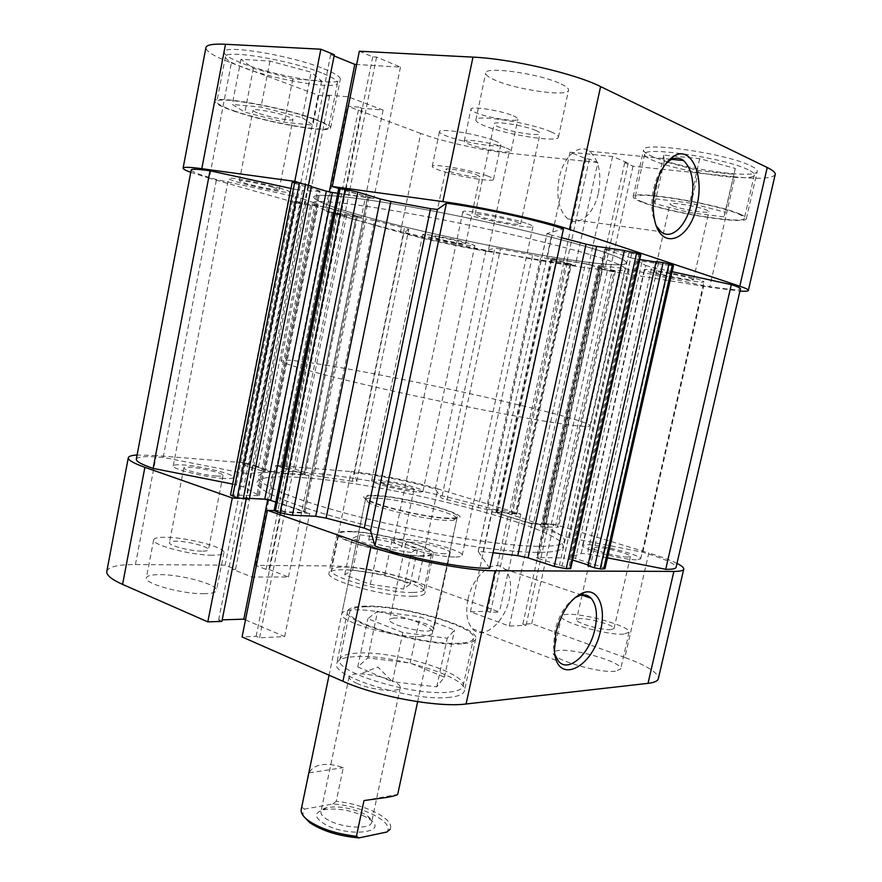 <?xml version="1.0" encoding="UTF-8"?>
<svg xmlns="http://www.w3.org/2000/svg" width="882" height="882" viewBox="0 0 882 882"><rect width="100%" height="100%" fill="white"/><g stroke="black" fill="none" stroke-linecap="round" stroke-linejoin="round"><path stroke-width="0.66" stroke-dasharray="4.41 3.31" d="M449.335 692.094C457.78 691.168 462.377 689.14 463.138 686.009C467.647 672.889 391.906 650.067 356.394 653.165C346.361 653.827 340.849 655.943 339.846 659.504C333.319 671.963 415.047 696.747 449.335 692.094M366.096 606.728C401.42 605.074 477.614 627.025 473.513 638.281C472.851 640.982 468.32 642.603 459.919 643.165C425.863 646.219 343.605 622.372 349.768 611.755C350.661 608.701 356.108 607.025 366.096 606.728M412.831 592.428C419.777 592.285 423.492 591.271 423.977 589.397C426.932 582.241 370.804 566.729 344.09 567.049C336.24 567.027 331.996 568.041 331.367 570.103C327.31 576.938 386.801 593.421 412.831 592.428M351.389 531.78C377.992 532.265 434.374 547.314 431.64 553.422C431.21 555.032 427.538 555.803 420.615 555.726C394.706 555.847 334.928 539.85 338.787 534.051C339.35 532.287 343.55 531.526 351.389 531.78M611.05 629.616C601.833 630.432 574.821 622.626 576.541 619.693L579.717 618.635C589.088 617.951 615.515 625.558 614.015 628.568L611.05 629.616M627.554 557.082C618.458 557.137 591.161 549.872 592.693 547.832L595.78 547.248C605.03 547.292 631.721 554.381 630.432 556.487L627.554 557.082M201.713 551.14C189.817 551.129 168.032 545.33 169.41 542.584C169.73 541.57 172.067 541.107 176.433 541.184C188.406 541.294 209.64 546.95 208.417 549.74C208.13 550.721 205.892 551.184 201.713 551.14M216.432 476.026C204.613 475.321 182.64 469.83 183.853 467.901C184.118 467.184 186.422 466.986 190.755 467.295C202.673 468.077 224.083 473.436 223.025 475.398C222.793 476.093 220.588 476.302 216.432 476.026M204.503 593.674C183.114 594.369 143.645 583.553 146.368 577.875C147.029 575.759 151.362 574.678 159.344 574.634C181.008 574.314 218.692 584.656 216.465 590.444C215.925 592.439 211.934 593.52 204.503 593.674M212.066 555.219C190.744 555.274 151.109 544.745 153.689 539.817C154.295 537.965 158.595 537.127 166.555 537.292C188.164 537.568 226.001 547.645 223.929 552.683C223.433 554.425 219.486 555.274 212.066 555.219M615.404 671.235C598.812 673.506 549.993 658.81 553.433 652.779C553.775 651.489 555.759 650.718 559.386 650.442C576.442 648.634 623.376 662.669 620.674 668.964L615.404 671.235M623.883 634.103C607.411 635.668 558.339 621.479 561.602 616.253C561.911 615.129 563.863 614.5 567.479 614.346C584.424 613.199 631.6 626.771 629.075 632.24L623.883 634.103M574.733 597.809C565.362 604.6 558.736 615.669 554.866 631.038L553.532 647.201L554.954 654.687M448.795 518.638C427.417 517.932 377 506.334 366.504 499.774C360.782 496.213 363.979 494.769 376.074 495.441C408.476 497.029 477.956 516.863 455.796 518.583L448.795 518.638M377.264 498.198C369.867 497.746 365.92 498.231 365.446 499.62L368.202 502.409C378.246 508.705 426.116 519.73 446.49 520.38L453.183 520.314L456.821 518.87C459.313 513.941 403.041 499.455 377.264 498.198M467.945 599.606C465.442 612.692 466.953 622.427 472.498 628.789C483.082 640.795 504.747 622.571 509.399 598.691C512.012 585.405 510.413 575.527 504.614 569.066C494.427 557.667 472.686 575.218 467.945 599.606M450.129 697.265C414.628 702.259 329.912 676.472 336.737 663.396C337.784 659.659 343.528 657.432 353.947 656.704C390.759 653.397 469.07 677.067 464.395 690.849C463.601 694.134 458.849 696.262 450.129 697.265M461.694 643.86C426.447 647.046 341.136 622.306 347.552 611.325C348.478 608.15 354.134 606.419 364.52 606.121C401.123 604.413 479.929 627.124 475.718 638.8C475.034 641.589 470.36 643.276 461.694 643.86M413.404 596.232C386.448 597.357 324.785 580.213 329.041 573.046C329.692 570.886 334.102 569.805 342.26 569.805C369.933 569.419 427.99 585.505 424.937 593.024C424.429 594.986 420.582 596.056 413.404 596.232M421.905 556.178C395.081 556.31 333.109 539.718 337.122 533.72C337.718 531.89 342.073 531.107 350.198 531.361C377.772 531.89 436.105 547.457 433.294 553.786C432.853 555.451 429.049 556.244 421.905 556.178M303.617 472.333C391.432 478.375 568.24 523.467 564.348 541.14C563.51 544.944 553.885 546.664 535.462 546.289C498.143 545.44 422.632 533.026 359.195 516.841C295.613 500.656 256 484.064 258.084 476.6C260.322 471.55 275.504 470.128 303.617 472.333C391.432 478.375 568.24 523.467 564.348 541.14C563.51 544.944 553.885 546.664 535.462 546.289C498.143 545.44 422.632 533.026 359.195 516.841C295.613 500.656 256 484.064 258.084 476.6C260.322 471.55 275.504 470.128 303.617 472.333M302.548 477.647C390.406 483.303 567.093 528.616 563.08 546.862C562.22 550.787 552.562 552.617 534.117 552.341C496.775 551.713 421.276 539.42 357.883 523.158C294.356 506.896 254.81 490.05 256.938 482.344C259.22 477.129 274.412 475.563 302.548 477.647C390.406 483.303 567.093 528.616 563.08 546.862C562.22 550.787 552.562 552.617 534.117 552.341C496.775 551.713 421.276 539.42 357.883 523.158C294.356 506.896 254.81 490.05 256.938 482.344C259.22 477.129 274.412 475.563 302.548 477.647M421.706 636.473C396.272 638.502 337.563 621.523 341.819 613.652C342.47 611.369 346.549 610.101 354.035 609.859C380.131 608.569 435.609 624.555 432.434 632.747C431.904 634.842 428.332 636.076 421.706 636.473M373.02 539.255L368.698 540.071C367.452 542.176 388.389 547.777 397.727 547.81L401.839 546.994C402.953 544.844 382.446 539.365 373.02 539.255M409.943 489.775C400.66 489.245 379.569 483.931 380.693 482.421L384.938 482.046C394.309 482.63 414.959 487.845 413.978 489.389L409.943 489.775M395.136 618.006C391.751 618.15 389.91 618.734 389.623 619.781C387.661 623.64 416.293 631.931 428.619 631.016L433.779 629.252C435.476 625.316 407.627 617.268 395.136 618.006M445.145 553.786C432.93 553.808 404.022 546.046 405.764 543.257C405.996 542.496 407.782 542.143 411.144 542.221C423.525 542.342 451.65 549.883 450.173 552.738L445.145 553.786M106.799 571.415C108.376 566.795 117.912 564.502 135.42 564.546L225.175 565.164L235.571 569.298L232.517 569.287L252.065 577.06L288.458 576.993L268.988 569.43L266.088 569.419L255.703 565.384L331.742 565.902C354.057 565.935 393.615 573.576 417.836 582.473L437.715 488.849L520.876 514.107L492.112 511.703L531.802 523.897L548.295 524.68L544.999 523.676L553.764 524.095L648.81 552.97L624.886 657.487C647.201 665.745 658.358 672.79 658.358 678.633M437.715 488.849C413.041 481.285 373.262 473.336 351.157 471.594L331.742 565.902M135.42 564.546L156.268 455.564L245.405 462.896L272.957 472.598L309.064 475.376L275.713 465.387L351.157 471.594M156.268 455.564L137.085 455.013M274.236 510.645L281.347 510.987L284.853 512.21L309.714 513.379L267.863 499.003L242.892 497.591L246.232 498.76L239.099 498.363M676.979 563.4C670.563 560.213 661.18 556.74 648.81 552.97M624.886 657.487L531.703 623.728L522.828 624.125L526.047 625.305L509.333 626.088L470.426 611.766L487.36 611.215L490.458 612.34L499.433 612.031L417.836 582.473M245.494 619.87L284.666 636.617L259.551 637.785L256.133 636.297L242.076 636.936M221.889 621.391L218.637 619.98L222.198 619.859M520.876 514.107L499.433 612.031M531.703 623.728L553.764 524.095M245.405 462.896L225.175 565.164M255.703 565.384L275.713 465.387M411.365 552.529L378.058 547.535L352.26 538.505L359.988 534.757L392.17 539.663L417.737 548.417L411.365 552.529L403.647 589.033L410.185 584.071L384.795 574.799L352.635 570.202L344.752 574.799L370.363 584.38L403.647 589.033M402.865 632.548L367.849 618.701L377.617 611.204L420.008 616.849L454.583 630.057L447.24 638.237L402.865 632.548L392.435 681.731L436.766 686.835L444.418 677.144L410.163 663.055L367.805 657.939L357.761 666.924L392.435 681.731M256.133 636.297L281.347 510.987M259.551 637.785L284.853 512.21M284.666 636.617L309.714 513.379M267.731 499.653L267.863 499.003M218.637 619.98L242.892 497.591M235.571 569.298L256.034 466.346M232.517 569.287L253.002 466.104M252.065 577.06L272.957 472.598M288.458 576.993L309.064 475.376M268.988 569.43L289.197 469.015M266.088 569.419L286.308 468.783M490.458 612.34L512.001 513.611M487.36 611.215L508.848 512.651M470.426 611.766L492.112 511.703M509.333 626.088L531.802 523.897M526.047 625.305L548.295 524.68M522.828 624.125L544.999 523.676M370.363 584.38L378.058 547.535M344.752 574.799L352.26 538.505M352.635 570.202L359.988 534.757M384.795 574.799L392.17 539.663M410.185 584.071L417.737 548.417M357.761 666.924L367.849 618.701M367.805 657.939L377.617 611.204M410.163 663.055L420.008 616.849M444.418 677.144L454.583 630.057M436.766 686.835L447.24 638.237M356.769 481.418L408.785 229.397L404.43 228.041L352.26 481.296L356.769 481.462L354.388 472.95C374.288 474.262 412.787 481.958 435.278 489.069L441.606 498.275L486.191 509.388L540.809 256.849L532.64 254.997L478.099 507.911M248.261 473.546L302.747 198.682L295.47 196.719L240.896 472.752L248.261 473.546L264.964 472.278L262.979 471.253L316.131 204.536L318.336 204.657L317.366 204.183L263.861 472.532M700.165 279.925C686.99 275.427 643.011 267.478 644.29 269.782L648.579 271.766C662.184 276.253 704.63 283.949 703.968 281.755L700.165 279.925M636.319 559.794C622.383 559.927 580.08 548.659 582.539 545.55L587.379 544.657C601.678 544.767 642.548 555.605 640.663 558.879L636.319 559.794M526.201 223.278C508.33 217.226 461.484 208.825 462.807 211.845C462.785 212.562 465.299 213.72 470.371 215.34C488.738 221.349 533.544 229.408 532.948 226.52C533.026 225.858 530.777 224.778 526.201 223.278M454.561 556.983C435.829 557.093 390.958 545.032 393.758 540.776C394.122 539.575 396.933 539.045 402.192 539.178C421.32 539.42 464.329 550.93 462.168 555.373C461.87 556.498 459.324 557.038 454.561 556.983M280.509 188.329C262.792 183.037 227.578 176.367 228.581 178.462C228.67 179.156 232.021 180.457 238.636 182.376C256.618 187.645 290.41 194.04 289.825 192.033C289.814 191.394 286.716 190.159 280.509 188.329M223.51 478.43C205.352 477.382 171.273 468.86 173.214 465.917C173.644 464.803 177.227 464.494 183.974 464.99C202.353 466.236 235.097 474.428 233.543 477.449C233.201 478.518 229.849 478.838 223.51 478.43M469.224 243.366C455.421 239.22 421.717 232.881 422.71 234.59L428.828 236.971C442.896 241.117 475.486 247.258 474.869 245.626L469.224 243.366M416.822 491.902C402.567 491.12 369.9 482.873 371.697 480.569C371.939 479.874 374.144 479.687 378.312 479.995C392.777 480.933 424.407 488.904 422.952 491.296C422.754 491.958 420.714 492.156 416.822 491.902M600.554 251.017C564.8 239.419 488.683 221.327 422.897 209.111C356.978 196.84 313.992 192.574 313.705 197.083C314.312 200.412 328.369 206.046 355.876 213.995C441.43 239.198 623.817 273.144 626.253 262.946C626.76 260.752 618.194 256.772 600.554 251.017C618.194 256.772 626.76 260.752 626.253 262.946C623.817 273.144 441.43 239.198 355.876 213.995C328.369 206.046 314.312 200.412 313.705 197.083C313.992 192.574 356.978 196.84 422.897 209.111C488.683 221.327 564.8 239.419 600.554 251.017M607.444 557.832L587.423 553.885L581.172 553.411L572.043 556.829L575.582 558.593L642.096 261.182L638.138 260.918L572.506 556.586M581.172 553.411L645.657 265.504L638.491 261.182M302.747 198.682L317.366 204.183M446.898 500.105L500.458 248.911L532.64 254.997M587.831 565.693L590.455 565.715L587.996 564.932M572.605 560.004L563.995 557.953L630.873 257.798L636.639 259.054L569.673 559.067M537.381 557.523L536.598 557.689L538.34 558.593L606.662 249.297L604.699 249.176L605.394 249.507L537.381 557.523L563.995 557.953M538.34 558.593L570.687 568.581M493.049 552.738L478.198 551.437L489.675 568.273M274.115 510.446L281.424 510.546L284.908 511.758L304.929 512.464L303.684 511.758L367.452 197.414L368.863 197.458L367.717 196.962L303.673 512.651M275.779 502.167L303.684 511.758M249.408 498.385L245.891 498.187L249.22 499.333M230.522 494.978L259.352 495.673L243.752 487.018L232.683 484.064M136.291 459.191C137.504 456.545 146.467 455.95 163.17 457.383L240.896 472.752M300.586 203.444L248.889 464.351L253.917 465.354L305.69 204.558L294.434 201.493L296.528 201.603L244.391 465.178L262.979 471.253M244.391 465.178L242.506 464.197L244.821 464.02L296.606 202.32M248.889 464.351L244.821 464.02M253.917 465.354L258.525 466.854L255.526 466.611L275.614 472.498L328.589 207.943L323.418 206.818L270.531 471.484M304.103 474.692L305.128 474.604L304.103 474.086L356.273 216.255L357.408 216.322L356.46 215.947L304.103 474.692L275.614 472.498M304.103 474.086L281.7 467.603L280.73 467.107L281.788 467.03L285.625 467.339L295.382 469.279L313.86 475.178L322.294 476.975L352.26 481.296M569.937 264.159L515.474 513.467L516.841 514.096L516.179 514.184L570.841 264.038L571.448 264.291L555.936 261.37L501.814 510.303L486.191 509.388M501.814 510.303L511.262 512.188L565.527 263.453M515.474 513.467L511.262 512.188M516.179 514.184L509.19 513.004L495.916 512.387L497.272 513.026L552.507 258.591L551.018 258.47L551.658 258.735L496.61 512.299M528.561 522.64L533.467 523.61L590.367 264.92L585.383 263.828L528.561 522.64L497.272 513.026M533.467 523.61L545.87 524.206L542.617 523.202L546.421 523.39L555.638 525.683L558.604 527.05L557.358 527.238L540.743 526.741L561.702 535.539L569.441 537.711L642.835 552.231C664.466 558.769 675.546 563.796 676.075 567.313M673.484 265.625L669.284 265.35L601.259 566.773L575.582 558.593M601.259 566.773L605.008 568.647M669.284 265.35L642.096 261.182M645.657 265.504L651.754 267.257L587.423 553.885M672.106 271.7L651.754 267.257M569.441 537.711L629.219 269.451L703.737 285.691C726.481 289.373 738.719 290.443 740.45 288.899M629.219 269.451L621.149 268.062L561.702 535.539M542.386 527.69L600.19 265.758L621.149 268.062M600.19 265.758L598.327 265.702L599.506 266.21L542.066 526.543M557.358 527.238L614.247 270.73L599.506 266.21M614.247 270.73L615.371 271.226L612.086 270.95L555.638 525.683M551.239 524.349L607.477 270.201L612.086 270.95M607.477 270.201L602.593 269.142L546.421 523.39M590.367 264.92L602.593 269.142M585.383 263.828L552.507 258.591M570.841 264.038L551.658 258.735M555.936 261.37L540.809 256.849M500.458 248.911L494.835 248.129L441.606 498.275M408.763 229.419L403.857 232.826C423.217 238.515 462.234 246.971 485.872 250.631L494.835 248.129M322.294 476.975L374.519 220.621L404.43 228.041M374.519 220.621L365.92 218.824L313.86 475.178M295.382 469.279L346.483 215.847L365.92 218.824M346.483 215.847L336.582 213.698L285.625 467.339M281.788 467.03L332.823 212.617L336.582 213.698M332.823 212.617L331.83 212.242L332.911 212.308L281.7 467.603M356.273 216.255L332.911 212.308M356.46 215.947L328.589 207.943M305.69 204.558L323.418 206.818M296.528 201.603L316.131 204.536M191.196 169.994C191.592 171.703 200.016 174.879 216.465 179.509L295.47 196.719M236.332 484.791L294.709 189.266L290.983 188.461M294.709 189.266L302.482 190.534L243.752 487.018M258.371 494.89L318.865 191.295L302.482 190.534M318.865 191.295L320.056 191.218L317.63 190.214L256.728 495.993M233.333 494.626L294.786 183.39L317.63 190.214M294.786 183.39L292.196 182.32M311.335 186.675L307.906 185.65L311.445 186.135M337.773 193.246L367.452 197.414M275.471 510.259L339.945 189.101L367.717 196.962M339.945 189.101L338.71 188.572M478.253 551.658L547.083 233.51L563.466 228.934M547.083 233.51L551.658 235.218L483.149 551.371M561.558 237.71L551.658 235.218M640.828 254.7L638.733 254.578L568.835 567.633M606.662 249.297L638.733 254.578M605.394 249.507L630.873 257.798M656.142 261.59L658.656 262.417L656.054 262.02M639.748 259.529L636.639 259.054M435.278 489.069L485.872 250.631M354.388 472.95L403.857 232.826M642.835 552.231L703.737 285.691M163.17 457.383L216.465 179.509M563.818 262.384L509.19 513.004M567.115 262.913L512.321 513.963M602.329 268.569L545.87 524.206M598.911 268.018L542.617 523.202M307.609 204.448L255.526 466.611M310.541 205.285L258.525 466.854M340.551 213.852L289.164 469.301M337.751 213.047L286.297 469.07M349.448 191.383L284.908 511.758M345.744 190.876L281.424 510.546M307.906 185.65L245.891 498.187M658.656 262.417L590.455 565.715M629.02 252.649L559.397 565.439M631.677 253.52L562.187 565.472M365.225 816.644C350.485 809.985 336.483 807.725 323.209 809.863C313.639 812.95 314.312 817.801 325.238 824.438C348.346 837.448 388.918 832.729 370.275 819.775L365.225 816.644M328.644 820.271C323.121 817.25 320.574 814.395 320.982 811.705C321.423 809.841 323.363 808.485 326.792 807.636C338.379 805.795 350.606 807.769 363.483 813.568L367.893 816.291C370.683 818.463 371.906 820.481 371.576 822.366C371.124 829.565 342.944 828.308 328.644 820.271M357.276 683.572C351.598 681.014 348.886 678.754 349.14 676.781C349.823 674.73 353.605 673.749 360.495 673.87C371.024 674.355 381.211 676.494 391.035 680.298L391.685 680.573C397.617 683.153 400.472 685.479 400.252 687.552C400.208 692.866 372.006 690.341 357.276 683.572M325.304 365.115C412.203 379.04 591.315 419.534 590.014 425.797C589.727 427.142 580.532 426.524 562.429 423.944C525.749 418.696 449.985 403.967 385.577 389.403C321.037 374.817 280.035 363.263 281.149 360.705C282.725 359.084 297.443 360.551 325.304 365.115M377.728 495.971C403.504 497.283 459.787 511.736 457.317 516.609C456.964 517.866 453.524 518.351 446.987 518.065C421.927 517.271 362.315 501.913 365.92 497.349C366.383 495.971 370.33 495.519 377.728 495.971M390.55 828.231C393.394 818.22 363.759 803.954 336.196 801.374L343.274 767.638C335.182 764.837 328.027 763.867 321.809 764.727C315.668 765.675 311.478 768.376 309.229 772.841L301.247 809.411M304.047 816.754C302.394 813.81 302.603 811.253 304.665 809.081L332.845 803.998C362.05 805.663 395.048 822.267 386.878 832.013M302.052 807.471L304.665 809.081M332.845 803.998L336.196 801.374M363.99 800.569L397.683 794.439M309.229 772.841L343.274 767.638M748.179 169.752C725.202 157.999 642.702 145.905 644.643 154.218C644.4 155.794 646.98 157.768 652.393 160.138C676.891 171.516 754.121 183.026 754.353 174.967C754.628 173.589 752.578 171.847 748.179 169.752M643.033 202.176C637.576 200.06 634.941 198.373 635.117 197.116C632.835 190.38 714.839 203.477 738.047 213.83C742.49 215.704 744.595 217.17 744.375 218.262C744.518 224.712 667.729 212.297 643.033 202.176M321.643 72.908C290.013 59.998 223.973 49.061 225.417 56.735C225.384 59.447 231.481 63.096 243.73 67.716C276.298 80.218 337.508 90.339 337.497 82.952C337.784 80.582 332.503 77.23 321.643 72.908M235.351 111.275C223.069 107.086 216.895 103.9 216.829 101.739C215.12 95.543 280.829 107.042 312.592 118.673C323.485 122.576 328.843 125.476 328.666 127.361C328.953 133.27 268.029 122.631 235.351 111.275M535.716 130.415C538.704 131.672 540.148 132.686 540.027 133.447C540.214 136.688 510.568 132.057 498.837 127.074C495.64 125.773 494.085 124.715 494.185 123.91C493.688 120.614 524.206 125.365 535.716 130.415M516.157 221.845L520.623 223.984C521.097 225.869 491.781 220.61 479.907 216.696L475.1 214.458C474.318 212.507 504.493 217.92 516.157 221.845M476.236 174.57L479.863 176.565C480.161 178.373 458.695 174.691 449.666 171.417L445.84 169.344C445.388 167.525 467.328 171.273 476.236 174.57M462.014 242.23L465.729 243.708C466.17 244.777 444.881 240.764 435.774 238.074L431.86 236.541C431.254 235.439 453.017 239.529 462.014 242.23M494.526 140.69C498.859 142.41 500.965 143.755 500.833 144.725C501.086 148.639 462.62 142.377 446.369 135.96C441.639 134.152 439.324 132.719 439.423 131.683C438.619 127.681 478.639 134.174 494.526 140.69M487.096 175.86C491.461 177.425 493.589 178.616 493.49 179.41C493.898 182.629 455.586 176.069 439.269 170.182C434.517 168.528 432.169 167.26 432.235 166.411C431.298 163.093 471.142 169.906 487.096 175.86M561.161 84.033C566.365 86.513 568.824 88.586 568.537 90.229C568.372 97.307 515.308 89.666 494.185 79.744C488.308 77.098 485.475 74.86 485.706 73.052C484.835 65.819 540.776 73.823 561.161 84.033M550.897 131.782C556.134 134.02 558.637 135.806 558.416 137.151C558.527 142.95 505.761 134.703 484.505 125.784C478.595 123.392 475.718 121.451 475.883 119.974C474.748 114.01 530.358 122.642 550.897 131.782M513.247 115.818C516.466 117.185 518.01 118.298 517.888 119.136C518.043 122.576 488.099 117.945 475.894 112.698C472.454 111.275 470.779 110.118 470.889 109.236C470.404 105.752 501.274 110.504 513.247 115.818M506.411 148.066C509.642 149.345 511.207 150.337 511.108 151.054C511.373 153.997 481.528 149.146 469.279 144.295C465.828 142.972 464.141 141.925 464.219 141.175C463.634 138.165 494.372 143.16 506.411 148.066M665.667 163.854C660.144 169.752 656.131 178.043 653.628 188.726C651.6 198.163 651.324 207.038 652.823 215.351L656.451 226.068M598.459 192.761C601.866 173.478 598.878 159.642 589.474 151.219C579.022 143.171 563.488 156.489 559.188 177.866C555.936 196.995 558.824 210.699 567.843 218.945C578.625 227.567 594.17 213.896 598.459 192.761M750.902 165.904C755.433 168.098 757.55 169.917 757.252 171.362C756.943 179.862 677.001 168.032 651.622 156.147C645.999 153.666 643.32 151.583 643.573 149.918C641.556 141.142 727.154 153.6 750.902 165.904M739.833 214.05C744.408 215.98 746.58 217.501 746.359 218.626C746.47 225.307 667.024 212.463 641.412 201.978C635.757 199.784 633.011 198.031 633.188 196.73C630.784 189.74 715.82 203.323 739.833 214.05M323.937 68.829C335.149 73.338 340.595 76.844 340.298 79.347C340.243 87.12 276.893 76.701 243.167 63.647C230.467 58.829 224.138 54.993 224.171 52.137C222.683 44.034 291.214 55.334 323.937 68.829M314.047 118.816C325.304 122.852 330.838 125.85 330.64 127.802C330.915 133.91 267.908 122.907 234.05 111.154C221.294 106.799 214.888 103.503 214.811 101.265C213.014 94.837 281.16 106.755 314.047 118.816M354.762 219.508C327.244 211.691 313.165 206.212 312.515 203.069C312.746 198.814 355.667 203.356 421.53 215.704C487.272 228.019 563.378 245.979 599.165 257.346C616.816 262.979 625.404 266.838 624.93 268.9C622.626 278.48 440.361 244.303 354.762 219.508M259.352 113.58C270.939 117.659 293.21 121.551 292.945 119.412C292.978 118.706 290.972 117.648 286.926 116.215C275.46 112.091 252.583 108.089 253.024 110.272C253.024 111.011 255.13 112.113 259.352 113.58M273.001 187.26L279.131 189.696C279.561 191.008 257.467 186.819 245.813 183.401L239.375 180.876C238.768 179.531 261.469 183.831 273.001 187.26M672.58 205.804C681.257 209.453 709.238 213.951 708.941 211.614L706.504 209.96C698.026 206.289 669.372 201.702 669.945 204.073L672.58 205.804M690.926 278.469L693.45 279.671C693.947 281.104 666.219 276.088 657.432 273.166L654.698 271.899C653.937 270.41 682.315 275.548 690.926 278.469M301.435 183.379L329.229 192.287L373.736 198.538L338.875 188.516M190.744 172.343L209.31 178.208L231.36 62.898C214.403 56.514 205.925 51.41 205.914 47.584M400.351 232.462C421.949 238.647 462.256 247.379 488.121 251.513L508.991 153.236C482.619 150.568 442.103 141.495 420.725 133.436L400.351 232.462L326.527 211.493L361.4 217.192L326.075 207.05L296.826 203.058L209.31 178.208M488.121 251.513L575.273 265.559L597.831 162.52L589.374 159.069L585.99 158.716L570.026 152.2L612.571 156.478L628.227 163.071L624.71 162.707L633.022 166.202L734.927 176.852L709.657 287.223L739.943 291.093M633.022 166.202L609.782 271.127L588.878 264.247L547.182 257.599L575.273 265.559M609.782 271.127L709.657 287.223M334.113 55.93L330.695 54.53L334.344 54.739M359.327 51.222L372.722 56.845L376.57 57.054L400.461 67.12L356.67 64.485M775.212 174.515C772.875 178.517 759.446 179.3 734.927 176.852M508.991 153.236L597.831 162.52M420.725 133.436L347.607 106.193L358.974 107.174L337.674 213.201M231.36 62.898L318.159 95.223L329.592 96.149L326.649 95.047L348.136 96.777L383.119 110.074L361.774 108.221L358.974 107.174M326.527 211.493L347.607 106.193M318.159 95.223L296.826 203.058M302.206 117.681L312.912 125.112L284.346 122.267L244.887 112.19L232.297 104.44L261.017 107.064L302.206 117.681L311.17 72.214L269.936 61.078L240.951 59.303L253.343 68.355L292.846 78.906L321.654 80.968L311.17 72.214M724.012 216.884L689.118 212.518L654.764 203.621L654.08 198.671L689.691 202.948L725.28 212.264L724.012 216.884L735.312 168.462L699.702 158.65L663.804 155.166L664.223 161.329L698.588 170.667L733.758 174.294M624.71 162.707L601.337 268.547M628.227 163.071L604.787 269.098M612.571 156.478L588.878 264.247M570.026 152.2L547.182 257.599M585.99 158.716L563.378 262.45M589.374 159.069L566.696 262.99M361.774 108.221L340.496 214.006M383.119 110.074L361.4 217.192M348.136 96.777L326.075 207.05M326.649 95.047L305.04 203.896M329.592 96.149L308.016 204.745M330.695 54.53L304.841 184.977M400.461 67.12L373.736 198.538M376.57 57.054L349.548 191.14M372.722 56.845L345.799 190.633M321.654 80.968L312.912 125.112M292.846 78.906L284.346 122.267M253.343 68.355L244.887 112.19M240.951 59.303L232.297 104.44M269.936 61.078L261.017 107.064M698.588 170.667L689.118 212.518M664.223 161.329L654.764 203.621M663.804 155.166L654.08 198.671M699.702 158.65L689.691 202.948M735.312 168.462L725.28 212.264M463.138 686.009L473.513 638.281M423.977 589.397L431.64 553.422M592.693 547.832L582.561 592.924M582.341 593.906L582.109 594.931M582.054 595.185L576.541 619.693M183.853 467.901L169.41 542.584M153.689 539.817L146.368 577.875M561.602 616.253L553.433 652.779M553.532 647.201L554.425 650.563M368.202 502.409L366.504 499.774M472.498 628.789L558.56 661.268M347.552 611.325L336.737 663.396M337.122 533.72L329.041 573.046M590.014 425.797L624.93 268.9M365.446 499.62L341.819 613.652M380.693 482.421L368.698 540.071M405.764 543.257L389.623 619.781M450.173 552.738L433.779 629.252M413.978 489.389L401.839 546.994M456.821 518.87L432.434 632.747M281.149 360.705L312.515 203.069M433.294 553.786L424.937 593.024M475.718 638.8L464.395 690.849M504.614 569.066L581.525 595.008M453.183 520.314L455.796 518.583M629.075 632.24L620.674 668.964M223.929 552.683L216.465 590.444M223.025 475.398L208.417 549.74M630.432 556.487L614.015 628.568M331.367 570.103L338.787 534.051M339.846 659.504L349.768 611.755M356.769 481.462L408.785 229.397M582.539 545.55L644.29 269.782M393.758 540.776L462.807 211.845M173.214 465.917L228.581 178.462M371.697 480.569L422.71 234.59M422.952 491.296L474.869 245.626M233.543 477.449L289.825 192.033M462.168 555.373L532.948 226.52M640.663 558.879L703.968 281.755M615.371 271.226L558.604 527.05M516.841 514.096L571.448 264.291M551.018 258.47L495.916 512.387M294.434 201.493L242.506 464.197M331.83 212.242L280.73 467.107M357.408 216.322L305.128 474.604M368.863 197.458L304.929 512.464M604.699 249.176L536.598 557.689M572.043 556.829L638.138 260.918M264.964 472.278L318.336 204.657M259.352 495.673L320.056 191.218M478.198 551.437L546.961 233.598M540.743 526.741L598.327 265.702M326.792 807.636L323.209 809.863M391.035 680.298L377.893 666.99L360.495 673.87M349.14 676.781L320.982 811.705M457.317 516.609L417.66 701.697M365.92 497.349L329.063 675.182M400.252 687.552L371.576 822.366M367.893 816.291L370.275 819.775M644.643 154.218L635.117 197.116M225.417 56.735L216.829 101.739M520.623 223.984L540.027 133.447M465.729 243.708L479.863 176.565M493.49 179.41L500.833 144.725M558.416 137.151L568.537 90.229M511.108 151.054L517.888 119.136M589.474 151.219L671.742 159.366M746.359 218.626L757.252 171.362M330.64 127.802L340.298 79.347M279.131 189.696L292.945 119.412M693.45 279.671L708.941 211.614M654.698 271.899L669.945 204.073M239.375 180.876L253.024 110.272M214.811 101.265L224.171 52.137M633.188 196.73L643.573 149.918M567.843 218.945L660.938 231.679M652.823 215.351L654.246 218.097M464.219 141.175L470.889 109.236M475.883 119.974L485.706 73.052M432.235 166.411L439.423 131.683M431.86 236.541L445.84 169.344M475.1 214.458L494.185 123.91M337.497 82.952L328.666 127.361M754.353 174.967L744.375 218.262"/><path stroke-width="1.32" d="M600.686 629.98C593.321 668.137 556.388 686.251 554.425 650.563L555.925 632.449C561.922 610.454 571.481 597.07 584.612 592.285C598.338 588.548 606.066 607.709 600.686 629.98M554.954 654.687L558.56 661.268C568.526 673.429 589.904 653.816 594.975 628.888C597.831 615.008 596.53 604.787 591.083 598.228C588.217 595.273 584.689 594.27 580.488 595.218L574.733 597.809M137.085 455.013C131.605 455.344 128.673 456.259 128.298 457.769C128 460.073 133.524 463.259 144.891 467.317L232.275 497.977L207.81 621.865L221.889 621.391L246.155 499.168M239.099 498.363L232.275 497.977M648.016 683.352L673.881 571.404C680.077 571.404 683.352 570.654 683.737 569.155L658.358 678.633C657.774 681.025 654.323 682.591 648.016 683.352L466.071 703.99C438.089 707.761 376.338 696.46 342.933 681.279L242.076 636.936L267.433 510.314L274.236 510.645M267.433 510.314L370.98 546.653C405.334 559.012 467.614 571.062 495.1 570.764L466.071 703.99M673.881 571.404L495.1 570.764M683.737 569.155C683.98 567.721 681.731 565.792 676.979 563.4M222.198 619.859L243.829 619.153L245.494 619.87M144.891 467.317L122.576 584.391L207.81 621.865M122.576 584.391C111.496 579.419 106.237 575.086 106.799 571.415L128.298 457.769M243.829 619.153L267.731 499.653M446.413 203.202C478.893 207.292 537.535 220.092 561.658 228.328L563.466 228.934L489.675 568.273L487.779 568.284C462.455 568.493 405.07 557.181 374.905 545.958L446.413 203.202L437.417 209.475L370.594 530.611L364.244 528.12L326.086 518.12L315.701 516.29L380.374 199.001L390.891 201.427L326.086 518.12M731.31 284.632L732.666 285.073C738.002 286.859 740.593 288.138 740.45 288.899L676.075 567.313C675.733 568.658 672.746 569.331 667.123 569.32L665.712 569.298L731.31 284.632L672.106 271.7M364.244 528.12L430.559 208.681L390.891 201.427M600.157 568.934L594.402 567.799L663.121 262.66L668.975 263.939L600.157 568.934L603.674 568.956L672.316 265.052L673.484 265.625L605.008 568.647L603.674 568.956M594.402 567.799L587.831 565.693L656.142 261.59L663.121 262.66M587.996 564.932L572.605 560.004M569.948 568.758L640.178 254.38L640.828 254.7L570.687 568.581L566.189 568.736L554.249 566.398L528.053 557.843L517.756 555.627L493.049 552.738M374.905 545.958L370.594 530.611M340.088 188.616L275.338 511.163L274.115 510.446L338.71 188.572L345.116 189.299L357.772 192.078L292.46 515.231L315.701 516.29M292.46 515.231L280.046 512.806L345.116 189.299M275.338 511.163L280.046 512.806M270.664 500.403L264.743 499.245L326.307 191.162L332.338 192.485L270.664 500.403L275.779 502.167M264.743 499.245L249.408 498.385M237.181 497.823L299.439 183.037L311.445 186.135L249.22 499.333L237.181 497.823L230.522 494.978L292.196 182.32L294.687 182.387L232.716 496.257M232.683 484.064L153.115 468.408C141.649 464.483 136.049 461.407 136.291 459.191L191.196 169.994C191.592 168.804 197.866 169.057 210.015 170.777L290.983 188.461M665.712 569.298L607.444 557.832M668.975 263.939L672.316 265.052M299.439 183.037L294.687 182.387M326.307 191.162L311.335 186.675M332.338 192.485L337.773 193.246M357.772 192.078L380.374 199.001M430.559 208.681L437.417 209.475M517.756 555.627L586.056 244.171L561.558 237.71M586.056 244.171L596.618 246.376L528.053 557.843M554.249 566.398L624.434 250.521L596.618 246.376M624.434 250.521L636.595 253.189L566.189 568.736M640.178 254.38L636.595 253.189M656.054 262.02L639.748 259.529M153.115 468.408L210.015 170.777M329.063 675.182L301.247 809.411C300.608 812.818 302.978 816.545 308.358 820.591C320.265 828.672 336.285 833.909 356.416 836.312L363.99 800.569L387.363 797.328C393.383 796.214 396.823 795.255 397.683 794.439L417.66 701.697M356.416 836.312L358.974 837.9L386.878 832.013L390.23 829.234M358.974 837.9C338.644 836.07 322.261 830.998 309.814 822.674L304.047 816.754M655.161 188.241C659.041 172.354 665.304 161.638 673.958 156.092C691.168 145.188 704.453 175.43 696.978 205.241C689.801 241.525 659.835 252.031 654.246 218.097C652.57 208.78 652.878 198.836 655.161 188.241M656.451 226.068L660.938 231.679C671.125 240.565 686.439 226.079 691.124 203.929C694.906 183.732 692.381 169.267 683.539 160.535C679.548 157.569 675.171 157.415 670.397 160.061L665.667 163.854M201.802 168.683C189.707 167.073 183.478 166.885 183.103 168.142L205.914 47.584C206.575 44.806 213.113 43.692 225.505 44.265L201.802 168.683L294.775 181.383L301.435 183.379M183.103 168.142C183.026 169.013 185.573 170.413 190.744 172.343M739.943 291.093C745.279 291.435 748.079 291.214 748.344 290.432C748.509 289.583 745.665 288.171 739.8 286.209L767.23 167.514C772.952 170.325 775.609 172.663 775.212 174.515L748.344 290.432M338.875 188.516L332.249 186.499L359.327 51.222L472.973 57.132C510.91 58.741 575.031 73.603 600.598 86.568L569.474 229.43L739.8 286.209M569.474 229.43C543.323 220.478 479.731 206.465 442.874 201.603L472.973 57.132M332.249 186.499L442.874 201.603M308.446 185.242L334.344 54.739L320.861 49.216L225.505 44.265M356.67 64.485L354.807 64.375L334.113 55.93M600.598 86.568L767.23 167.514M294.775 181.383L320.861 49.216M354.807 64.375L329.295 191.923M342.933 681.279L370.98 546.653M305.602 184.382L243.234 499.003M582.561 592.924L582.341 593.906M581.525 595.008L591.083 598.228M580.488 595.218L584.612 592.285M309.814 822.674L308.358 820.591M670.397 160.061L673.958 156.092M671.742 159.366L683.539 160.535"/></g></svg>
